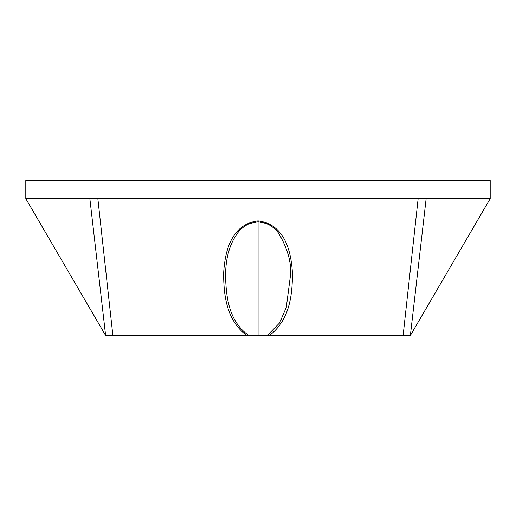 <?xml version="1.0" encoding="UTF-8"?>
<svg xmlns="http://www.w3.org/2000/svg" width="516" height="516" viewBox="0 0 516 516"><rect width="100%" height="100%" fill="white"/><g stroke="black" fill="none" stroke-linecap="round" stroke-linejoin="round"><path stroke-width="0.77" d="M225.498 274.68L225.498 274.699C226.073 295.939 228.285 321.139 248.764 335.458L267.314 335.458L279.556 322.997L286.264 307.484L290.572 274.686C291.43 262.231 287.515 248.512 278.814 233.516C275.783 229.227 271.68 225.885 266.508 223.505L258.071 221.796L258.071 335.458M25.8 198.679L25.8 180.542L490.2 180.542L490.2 198.679L25.8 198.679L105.619 335.458L246.674 335.458C226.46 320.378 223.744 295.281 223.602 273.699C224.724 253.556 230.142 224.428 258 220.9L258.071 220.9C285.935 224.415 291.346 253.55 292.475 273.693C292.327 295.275 289.611 320.378 269.397 335.458L267.314 335.458M426.145 198.679L410.381 335.458L269.397 335.458M248.764 335.458L246.674 335.458M418.141 198.679L403.125 335.458M97.859 198.679L112.875 335.458M89.855 198.679L105.619 335.458M396.875 180.542L395.998 180.542M119.125 180.542L120.002 180.542M258.071 220.9L258 335.458M225.498 274.699L225.498 274.699C225.853 263.45 227.279 247.777 237.121 233.709C240.121 229.407 244.191 226.04 249.325 223.609L258 221.796L258 220.9M490.2 198.679L410.381 335.458"/></g></svg>
